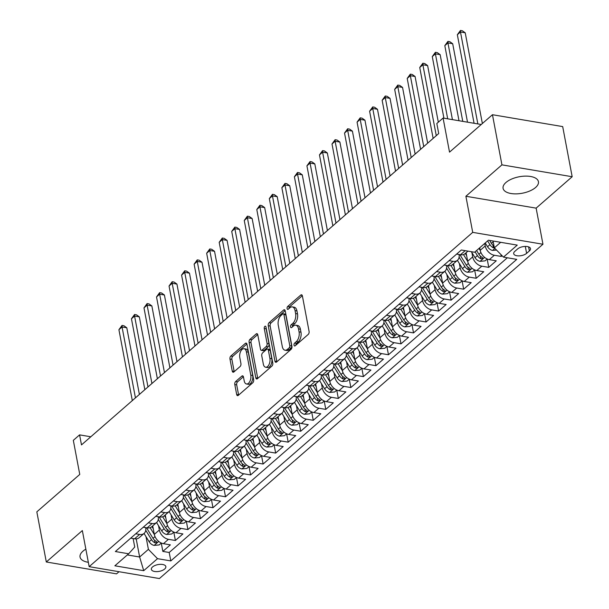 <?xml version="1.0" encoding="UTF-8"?>
<svg xmlns="http://www.w3.org/2000/svg" width="609" height="609" viewBox="0 0 609 609"><rect width="100%" height="100%" fill="white"/><g stroke="black" fill="none" stroke-linecap="round" stroke-linejoin="round"><path stroke-width="0.91" d="M294.033 345.196A1.583 0.875 -80.4 0 0 294.627 346.003A1.583 0.875 -80.4 0 0 295.152 345.821L308.223 334.425A2.261 1.248 -80.4 0 0 309.083 331.387L302.391 295.951A2.261 1.248 -80.4 0 0 301.539 294.794A2.261 1.248 -80.4 0 0 300.785 295.06L287.714 306.449A1.583 0.875 -80.4 0 0 287.113 308.58A1.583 0.875 -80.4 0 0 287.707 309.395A1.583 0.875 -80.4 0 0 288.232 309.205L289.93 307.735A7.247 3.989 -80.4 0 1 292.328 306.89A7.247 3.989 -80.4 0 1 295.053 310.598L295.609 313.551A7.247 3.989 -80.4 0 1 292.868 323.288L291.171 324.757A1.583 0.875 -80.4 0 0 290.569 326.888A1.583 0.875 -80.4 0 0 291.171 327.703A1.583 0.875 -80.4 0 0 291.696 327.513L293.386 326.043A7.247 3.989 -80.4 0 1 295.784 325.198A7.247 3.989 -80.4 0 1 298.517 328.906L299.072 331.859A7.247 3.989 -80.4 0 1 296.324 341.588L294.634 343.065A1.583 0.875 -80.4 0 0 294.033 345.196M85.854 549.151A17.988 8.374 169.3 0 0 82.915 551.214A17.988 8.374 169.3 0 0 80.045 557.06A17.988 8.374 169.3 0 0 88.335 562.305M535.562 187.503A17.988 8.374 169.3 0 0 538.432 181.657A17.988 8.374 169.3 0 0 525.11 176.123A17.988 8.374 169.3 0 0 505.95 182.494A17.988 8.374 169.3 0 0 503.08 188.333A17.988 8.374 169.3 0 0 516.402 193.868A17.988 8.374 169.3 0 0 535.562 187.503M164.681 569.004A7.377 3.433 169.3 0 0 165.861 566.606A7.377 3.433 169.3 0 0 160.395 564.337A7.377 3.433 169.3 0 0 152.532 566.956A7.377 3.433 169.3 0 0 151.359 569.346A7.377 3.433 169.3 0 0 156.817 571.623A7.377 3.433 169.3 0 0 164.681 569.004M235.66 381.516A2.261 1.248 -80.4 0 0 234.8 384.553L236.68 394.495A2.261 1.248 -80.4 0 0 237.533 395.652A2.261 1.248 -80.4 0 0 238.279 395.393L252.796 382.741A2.261 1.248 -80.4 0 0 253.656 379.696L246.965 344.268A2.261 1.248 -80.4 0 0 246.112 343.103A2.261 1.248 -80.4 0 0 245.358 343.369L230.841 356.021A2.261 1.248 -80.4 0 0 229.981 359.066L232.25 371.071A2.261 1.248 -80.4 0 0 233.102 372.228A2.261 1.248 -80.4 0 0 233.856 371.97L240.068 366.549A2.261 1.248 -80.4 0 0 240.928 363.512L239.801 357.559A6.052 3.334 -80.4 0 1 240.669 351.393A6.052 3.334 -80.4 0 1 244.102 348.721A6.052 3.334 -80.4 0 1 246.386 351.819L250.794 375.144A6.052 3.334 -80.4 0 1 249.926 381.31A6.052 3.334 -80.4 0 1 246.493 383.982A6.052 3.334 -80.4 0 1 244.209 380.884L243.471 376.994A2.261 1.248 -80.4 0 0 242.618 375.837A2.261 1.248 -80.4 0 0 241.872 376.096L235.66 381.516L237.556 381.835A2.261 1.248 -80.4 0 0 236.695 384.873L238.576 394.815A2.261 1.248 -80.4 0 0 238.637 395.081M501.93 164.856L465.893 196.265L536.133 208.141L572.171 176.732L501.93 164.856L492.46 114.72L449.526 152.136L443.086 118.047L436.82 123.505L438.716 133.538L81.484 444.905L79.589 434.872L73.324 440.337L79.764 474.426L36.829 511.849L46.307 561.985L116.54 573.861L119.006 571.714M465.893 196.265L472.713 232.364L89.165 566.667L82.344 530.576L46.307 561.985M274.941 361.145A2.261 1.248 -80.4 0 0 275.793 362.302A2.261 1.248 -80.4 0 0 276.547 362.043L291.064 349.383A2.261 1.248 -80.4 0 0 291.924 346.346L285.225 310.917A2.261 1.248 -80.4 0 0 284.373 309.753A2.261 1.248 -80.4 0 0 283.627 310.019L269.102 322.671A2.261 1.248 -80.4 0 0 268.249 325.716L274.941 361.145L276.844 361.464A2.261 1.248 -80.4 0 0 276.905 361.731M271.934 366.062L257.409 378.714A2.261 1.248 -80.4 0 1 256.663 378.981A2.261 1.248 -80.4 0 1 255.81 377.824L249.111 342.387A2.261 1.248 -80.4 0 1 249.972 339.35L256.183 333.93A2.261 1.248 -80.4 0 1 256.937 333.671A2.261 1.248 -80.4 0 1 257.79 334.828L260.507 349.201A2.261 1.248 -80.4 0 0 261.36 350.358A2.261 1.248 -80.4 0 0 262.106 350.091L266.224 346.498A2.261 1.248 -80.4 0 0 267.085 343.461L264.26 328.502A1.583 0.875 -80.4 0 1 264.489 326.888A1.583 0.875 -80.4 0 1 265.387 326.188A1.583 0.875 -80.4 0 1 265.981 327.003L272.786 363.025A2.261 1.248 -80.4 0 1 271.934 366.062M492.46 114.72L562.693 126.596L572.171 176.732M161.271 543.076L162.847 551.411L170.368 544.857L163.44 543.685L168.449 539.315A9.226 6.394 -131.1 0 1 159.345 530.005L158.53 525.712M173.809 532.152L175.384 540.487L182.906 533.933L175.971 532.761L180.987 528.391A9.226 6.394 -131.1 0 1 171.875 519.081L171.068 514.788M186.339 521.228L187.915 529.564L195.436 523.009L188.508 521.837L193.525 517.467A9.226 6.394 -131.1 0 1 184.413 508.157L183.598 503.864M198.877 510.296L200.452 518.64L207.973 512.078L201.039 510.913L206.055 506.536A9.226 6.394 -131.1 0 1 196.951 497.233L196.136 492.94M211.407 499.372L212.983 507.708L220.504 501.154L213.576 499.981L218.593 495.612A9.226 6.394 -131.1 0 1 209.481 486.309L208.666 482.016M223.945 488.448L225.52 496.784L233.041 490.23L226.114 489.057L231.123 484.688A9.226 6.394 -131.1 0 1 222.019 475.385L221.204 471.084M236.475 477.525L238.05 485.86L245.572 479.306L238.644 478.134L243.661 473.764A9.226 6.394 -131.1 0 1 234.549 464.461L233.742 460.16M249.012 466.601L250.588 474.936L258.109 468.382L251.182 467.21L256.191 462.84A9.226 6.394 -131.1 0 1 247.087 453.53L246.272 449.236M261.55 455.677L263.126 464.012L270.64 457.458L263.712 456.286L268.729 451.916A9.226 6.394 -131.1 0 1 259.617 442.606L258.81 438.313M274.08 444.753L275.656 453.088L283.177 446.534L276.25 445.362L281.259 440.992A9.226 6.394 -131.1 0 1 272.154 431.682L271.34 427.389M286.618 433.821L288.194 442.157L295.715 435.602L288.78 434.43L293.797 430.061A9.226 6.394 -131.1 0 1 284.685 420.758L283.878 416.465M299.148 422.897L300.724 431.233L308.245 424.679L301.318 423.506L306.335 419.137A9.226 6.394 -131.1 0 1 297.222 409.834L296.408 405.533M311.686 411.973L313.262 420.309L320.783 413.755L313.848 412.582L318.865 408.213A9.226 6.394 -131.1 0 1 309.76 398.91L308.946 394.609M324.216 401.049L325.792 409.385L333.313 402.831L326.386 401.658L331.403 397.289A9.226 6.394 -131.1 0 1 322.29 387.979L321.476 383.685M336.754 390.125L338.33 398.461L345.851 391.907L338.924 390.734L343.933 386.365A9.226 6.394 -131.1 0 1 334.828 377.055L334.014 372.761M349.284 379.201L350.86 387.537L358.381 380.983L351.454 379.81L356.471 375.441A9.226 6.394 -131.1 0 1 347.358 366.131L346.551 361.837M361.822 368.27L363.398 376.613L370.919 370.051L363.992 368.887L369.001 364.509A9.226 6.394 -131.1 0 1 359.896 355.207L359.082 350.913M374.36 357.346L375.936 365.682L383.449 359.127L376.522 357.955L381.538 353.585A9.226 6.394 -131.1 0 1 372.426 344.283L371.619 339.982M386.89 346.422L388.466 354.758L395.987 348.203L389.06 347.031L394.069 342.661A9.226 6.394 -131.1 0 1 384.964 333.359L384.15 329.058M399.428 335.498L401.004 343.834L408.525 337.279L401.59 336.107L406.606 331.738A9.226 6.394 -131.1 0 1 397.494 322.435L396.687 318.134M411.958 324.574L413.534 332.91L421.055 326.355L414.128 325.183L419.144 320.814A9.226 6.394 -131.1 0 1 410.032 311.503L409.218 307.21M424.496 313.65L426.072 321.986L433.593 315.432L426.658 314.259L431.674 309.89A9.226 6.394 -131.1 0 1 422.57 300.58L421.755 296.286M437.026 302.726L438.602 311.062L446.123 304.508L439.196 303.335L444.212 298.966A9.226 6.394 -131.1 0 1 435.1 289.656L434.286 285.362M449.564 291.795L451.14 300.13L458.661 293.576L451.733 292.404L456.742 288.034A9.226 6.394 -131.1 0 1 447.638 278.732L446.823 274.438M462.094 280.871L463.67 289.206L471.191 282.652L464.264 281.48L469.28 277.11A9.226 6.394 -131.1 0 1 460.168 267.808L459.361 263.507M474.632 269.947L476.208 278.283L483.729 271.728L476.801 270.556L481.81 266.186A9.226 6.394 -131.1 0 1 472.706 256.884L471.891 252.583M487.17 259.023L488.745 267.359L496.259 260.804L489.331 259.632A9.226 6.394 -131.1 0 1 480.227 250.322L479.74 247.772M163.44 543.685A9.226 6.394 48.9 0 1 154.328 534.382L152.722 525.887M175.971 532.761A9.226 6.394 48.9 0 1 166.866 523.451L165.26 514.963M188.508 521.837A9.226 6.394 48.9 0 1 179.396 512.527L177.798 504.039M201.039 510.913A9.226 6.394 48.9 0 1 191.934 501.603L190.328 493.115M213.576 499.981A9.226 6.394 48.9 0 1 204.464 490.679L202.866 482.183M226.114 489.057A9.226 6.394 48.9 0 1 217.002 479.755L215.396 471.259M238.644 478.134A9.226 6.394 48.9 0 1 229.54 468.831L227.933 460.335M251.182 467.21A9.226 6.394 48.9 0 1 242.07 457.899L240.464 449.412M263.712 456.286A9.226 6.394 48.9 0 1 254.608 446.976L253.001 438.488M276.25 445.362A9.226 6.394 48.9 0 1 267.138 436.052L265.532 427.564M288.78 434.43A9.226 6.394 48.9 0 1 279.676 425.128L278.069 416.632M301.318 423.506A9.226 6.394 48.9 0 1 292.206 414.204L290.607 405.708M313.848 412.582A9.226 6.394 48.9 0 1 304.744 403.28L303.137 394.784M326.386 401.658A9.226 6.394 48.9 0 1 317.274 392.356L315.675 383.86M338.924 390.734A9.226 6.394 48.9 0 1 329.812 381.424L328.205 372.936M351.454 379.81A9.226 6.394 48.9 0 1 342.349 370.5L340.743 362.012M363.992 368.887A9.226 6.394 48.9 0 1 354.88 359.576L353.273 351.081M376.522 357.955A9.226 6.394 48.9 0 1 367.417 348.652L365.811 340.157M389.06 347.031A9.226 6.394 48.9 0 1 379.947 337.729L378.341 329.233M401.59 336.107A9.226 6.394 48.9 0 1 392.485 326.805L390.879 318.309M414.128 325.183A9.226 6.394 48.9 0 1 405.015 315.873L403.417 307.385M426.658 314.259A9.226 6.394 48.9 0 1 417.553 304.949L415.947 296.461M439.196 303.335A9.226 6.394 48.9 0 1 430.083 294.025L428.485 285.537M451.733 292.404A9.226 6.394 48.9 0 1 442.621 283.101L441.015 274.606M464.264 281.48A9.226 6.394 48.9 0 1 455.159 272.177L453.553 263.682M476.801 270.556A9.226 6.394 48.9 0 1 467.689 261.253L466.083 252.758M517.597 248.952L514.841 251.357A7.148 3.327 169.3 0 0 513.699 253.679A7.148 3.327 169.3 0 0 518.997 255.879A7.148 3.327 169.3 0 0 526.61 253.352L529.366 250.946A7.148 3.327 169.3 0 0 530.508 248.624A7.148 3.327 169.3 0 0 525.217 246.424A7.148 3.327 169.3 0 0 517.597 248.952M472.713 232.364L542.954 244.239L159.398 578.55L89.165 566.667M162.847 551.411L169.203 552.485L170.802 560.912L516.744 259.373L503.46 257.127L494.348 247.825L493.062 241.019M170.802 560.912L157.51 558.666L143.724 570.679L114.865 565.799L128.659 553.779L115.367 551.533L461.317 250.002L474.601 252.248L488.395 240.228L517.247 245.115L503.46 257.127M145.665 527.63L145.673 527.698A9.226 6.394 -131.1 0 1 144.143 533.37A9.226 6.394 -131.1 0 1 139.598 534.436L135.738 533.781M158.195 516.706L158.211 516.775A9.226 6.394 -131.1 0 1 156.68 522.438A9.226 6.394 -131.1 0 1 152.136 523.512L148.269 522.857M170.733 505.782L170.741 505.851A9.226 6.394 -131.1 0 1 169.211 511.514A9.226 6.394 -131.1 0 1 164.666 512.588L160.806 511.933M183.263 494.858L183.279 494.919A9.226 6.394 -131.1 0 1 181.748 500.59A9.226 6.394 -131.1 0 1 177.204 501.656L173.337 501.009M195.801 483.934L195.816 483.995A9.226 6.394 -131.1 0 1 194.279 489.666A9.226 6.394 -131.1 0 1 189.734 490.732L185.874 490.078M208.339 473.01L208.347 473.071A9.226 6.394 -131.1 0 1 206.816 478.743A9.226 6.394 -131.1 0 1 202.272 479.808L198.405 479.154M220.869 462.079L220.884 462.147A9.226 6.394 -131.1 0 1 219.347 467.819A9.226 6.394 -131.1 0 1 214.802 468.884L210.942 468.23M233.407 451.155L233.414 451.223A9.226 6.394 -131.1 0 1 231.884 456.895A9.226 6.394 -131.1 0 1 227.34 457.96L223.48 457.306M245.937 440.231L245.952 440.299A9.226 6.394 -131.1 0 1 244.422 445.963A9.226 6.394 -131.1 0 1 239.87 447.036L236.01 446.382M258.475 429.307L258.482 429.368A9.226 6.394 -131.1 0 1 256.952 435.039A9.226 6.394 -131.1 0 1 252.408 436.105L248.548 435.458M271.005 418.383L271.02 418.444A9.226 6.394 -131.1 0 1 269.49 424.115A9.226 6.394 -131.1 0 1 264.945 425.181L261.078 424.526M283.543 407.459L283.55 407.52A9.226 6.394 -131.1 0 1 282.02 413.191A9.226 6.394 -131.1 0 1 277.476 414.257L273.616 413.602M296.073 396.535L296.088 396.596A9.226 6.394 -131.1 0 1 294.558 402.267A9.226 6.394 -131.1 0 1 290.013 403.333L286.146 402.678M308.611 385.604L308.626 385.672A9.226 6.394 -131.1 0 1 307.088 391.343A9.226 6.394 -131.1 0 1 302.544 392.409L298.684 391.754M321.149 374.68L321.156 374.748A9.226 6.394 -131.1 0 1 319.626 380.412A9.226 6.394 -131.1 0 1 315.081 381.485L311.214 380.831M333.679 363.756L333.694 363.817A9.226 6.394 -131.1 0 1 332.156 369.488A9.226 6.394 -131.1 0 1 327.612 370.561L323.752 369.907M346.216 352.832L346.224 352.893A9.226 6.394 -131.1 0 1 344.694 358.564A9.226 6.394 -131.1 0 1 340.149 359.63L336.29 358.983M358.747 341.908L358.762 341.969A9.226 6.394 -131.1 0 1 357.232 347.64A9.226 6.394 -131.1 0 1 352.68 348.706L348.82 348.051M371.284 330.984L371.292 331.045A9.226 6.394 -131.1 0 1 369.762 336.716A9.226 6.394 -131.1 0 1 365.217 337.782L361.358 337.127M383.815 320.052L383.83 320.121A9.226 6.394 -131.1 0 1 382.3 325.792A9.226 6.394 -131.1 0 1 377.755 326.858L373.888 326.203M396.352 309.128L396.36 309.197A9.226 6.394 -131.1 0 1 394.83 314.861A9.226 6.394 -131.1 0 1 390.285 315.934L386.426 315.279M408.883 298.204L408.898 298.273A9.226 6.394 -131.1 0 1 407.368 303.937A9.226 6.394 -131.1 0 1 402.823 305.01L398.956 304.355M421.42 287.281L421.436 287.341A9.226 6.394 -131.1 0 1 419.898 293.013A9.226 6.394 -131.1 0 1 415.353 294.078L411.494 293.431M433.958 276.357L433.966 276.417A9.226 6.394 -131.1 0 1 432.436 282.089A9.226 6.394 -131.1 0 1 427.891 283.155L424.024 282.5M446.488 265.433L446.504 265.494A9.226 6.394 -131.1 0 1 444.966 271.165A9.226 6.394 -131.1 0 1 440.421 272.231L436.562 271.576M459.026 254.509L459.034 254.57A9.226 6.394 -131.1 0 1 457.504 260.241A9.226 6.394 -131.1 0 1 452.959 261.307L449.099 260.652M500.918 254.532L501.276 256.435L494.348 255.262A9.226 6.394 -131.1 0 1 485.236 245.952L484.756 243.402M467.963 251.121L465.025 253.687A9.226 6.394 -131.1 0 1 460.48 254.752L456.613 254.098M130.722 538.15L134.581 538.805A9.226 6.394 48.9 0 0 139.126 537.739L144.143 533.37M143.26 527.227L147.119 527.881A9.226 6.394 48.9 0 0 151.664 526.815L156.68 522.438M155.79 516.303L159.657 516.957A9.226 6.394 48.9 0 0 164.202 515.884L169.211 511.514M168.328 505.379L172.187 506.026A9.226 6.394 48.9 0 0 176.732 504.96L181.748 500.59M180.858 494.447L184.725 495.102A9.226 6.394 48.9 0 0 189.27 494.036L194.279 489.666M193.396 483.523L197.255 484.178A9.226 6.394 48.9 0 0 201.8 483.112L206.816 478.743M205.926 472.599L209.793 473.254A9.226 6.394 48.9 0 0 214.338 472.188L219.347 467.819M218.464 461.675L222.323 462.33A9.226 6.394 48.9 0 0 226.868 461.264L231.884 456.895M230.994 450.751L234.861 451.406A9.226 6.394 48.9 0 0 239.406 450.333L244.422 445.963M243.531 439.827L247.391 440.482A9.226 6.394 48.9 0 0 251.936 439.409L256.952 435.039M256.069 428.903L259.929 429.551A9.226 6.394 48.9 0 0 264.473 428.485L269.49 424.115M268.599 417.972L272.467 418.627A9.226 6.394 48.9 0 0 277.011 417.561L282.02 413.191M281.137 407.048L284.997 407.703A9.226 6.394 48.9 0 0 289.541 406.637L294.558 402.267M293.667 396.124L297.535 396.779A9.226 6.394 48.9 0 0 302.079 395.713L307.088 391.343M306.205 385.2L310.065 385.855A9.226 6.394 48.9 0 0 314.609 384.781L319.626 380.412M318.735 374.276L322.603 374.931A9.226 6.394 48.9 0 0 327.147 373.857L332.156 369.488M331.273 363.352L335.133 363.999A9.226 6.394 48.9 0 0 339.677 362.934L344.694 358.564M343.803 352.421L347.67 353.075A9.226 6.394 48.9 0 0 352.215 352.01L357.232 347.64M356.341 341.497L360.201 342.151A9.226 6.394 48.9 0 0 364.745 341.086L369.762 336.716M368.879 330.573L372.738 331.227A9.226 6.394 48.9 0 0 377.283 330.162L382.3 325.792M381.409 319.649L385.269 320.304A9.226 6.394 48.9 0 0 389.821 319.238L394.83 314.861M393.947 308.725L397.806 309.38A9.226 6.394 48.9 0 0 402.351 308.306L407.368 303.937M406.477 297.801L410.344 298.448A9.226 6.394 48.9 0 0 414.889 297.382L419.898 293.013M419.015 286.877L422.874 287.524A9.226 6.394 48.9 0 0 427.419 286.458L432.436 282.089M431.545 275.946L435.412 276.6A9.226 6.394 48.9 0 0 439.957 275.534L444.966 271.165M444.083 265.022L447.942 265.676A9.226 6.394 48.9 0 0 452.487 264.611L457.504 260.241M488.745 267.359L481.81 266.186M476.208 278.283L469.28 277.11M463.67 289.206L456.742 288.034M451.14 300.13L444.212 298.966M438.602 311.062L431.674 309.89M426.072 321.986L419.144 320.814M413.534 332.91L406.606 331.738M401.004 343.834L394.069 342.661M388.466 354.758L381.538 353.585M375.936 365.682L369.001 364.509M363.398 376.613L356.471 375.441M350.86 387.537L343.933 386.365M338.33 398.461L331.403 397.289M325.792 409.385L318.865 408.213M313.262 420.309L306.335 419.137M300.724 431.233L293.797 430.061M288.194 442.157L281.259 440.992M275.656 453.088L268.729 451.916M263.126 464.012L256.191 462.84M250.588 474.936L243.661 473.764M238.05 485.86L231.123 484.688M225.52 496.784L218.593 495.612M212.983 507.708L206.055 506.536M200.452 518.64L193.525 517.467M187.915 529.564L180.987 528.391M175.384 540.487L168.449 539.315M169.203 552.485L507.32 257.782M501.276 256.435L502.09 255.727M136.203 538.889L139.628 557.007L148.398 549.356L146 536.636M494.348 247.825L500.674 242.306M536.133 208.141L542.954 244.239M90.81 436.775L79.589 434.872M481.239 124.495L443.086 118.047M127.342 554.928L139.628 557.007L143.724 570.679M133.127 538.562L134.734 547.042L128.659 553.779M148.398 549.356L157.51 558.666M295.89 345.174A1.583 0.875 -80.4 0 1 296.53 343.385L298.22 341.915A7.247 3.989 -80.4 0 0 300.968 332.179L299.072 331.859M295.784 325.198L297.679 325.518A7.247 3.989 -80.4 0 1 300.412 329.225L300.968 332.179M292.328 306.89L294.223 307.21A7.247 3.989 -80.4 0 1 296.948 310.925L297.512 313.871A7.247 3.989 -80.4 0 1 294.764 323.607L293.074 325.077A1.583 0.875 -80.4 0 0 292.434 326.873M302.323 295.692L289.61 306.776A1.583 0.875 -80.4 0 0 288.978 308.565M285.164 310.651L271.005 322.991A2.261 1.248 -80.4 0 0 270.145 326.036L276.844 361.464M289.191 347.808A1.583 0.875 -80.4 0 0 289.785 345.684L283.916 314.579A1.583 0.875 -80.4 0 0 283.314 313.772A1.583 0.875 -80.4 0 0 282.789 313.955L281.008 315.508A7.247 3.989 -80.4 0 0 278.26 325.236L282.279 346.498A7.247 3.989 -80.4 0 0 285.004 350.205A7.247 3.989 -80.4 0 0 287.402 349.368L289.191 347.808L291.087 348.135A1.583 0.875 -80.4 0 0 291.688 346.003L289.785 345.684M283.314 313.772L285.21 314.092A1.583 0.875 -80.4 0 1 285.811 314.899L291.688 346.003M285.004 350.205L286.908 350.533A7.247 3.989 -80.4 0 0 289.305 349.688L287.402 349.368M291.087 348.135L289.305 349.688M257.729 334.569L251.875 339.67A2.261 1.248 -80.4 0 0 251.015 342.707L257.706 378.143A2.261 1.248 -80.4 0 0 257.774 378.402M261.36 350.358L263.255 350.677A2.261 1.248 -80.4 0 0 264.002 350.411L268.127 346.826A2.261 1.248 -80.4 0 0 268.988 343.781L266.156 328.822L264.26 328.502M266.156 327.931A1.583 0.875 -80.4 0 0 266.156 328.822M263.324 364.106A6.052 3.334 -80.4 0 0 265.6 367.212A6.052 3.334 -80.4 0 0 269.041 364.54A6.052 3.334 -80.4 0 0 269.901 358.374L268.348 350.152A2.261 1.248 -80.4 0 0 267.496 348.995A2.261 1.248 -80.4 0 0 266.75 349.254L262.624 352.847A2.261 1.248 -80.4 0 0 261.771 355.892L263.324 364.106M265.6 367.212L267.503 367.531A6.052 3.334 -80.4 0 0 270.936 364.86A6.052 3.334 -80.4 0 0 271.804 358.693L269.901 358.374M267.496 348.995L269.399 349.315A2.261 1.248 -80.4 0 1 270.251 350.472L271.804 358.693M243.41 376.735L237.556 381.835M246.493 383.982L248.388 384.302A6.052 3.334 -80.4 0 0 251.822 381.63A6.052 3.334 -80.4 0 0 252.689 375.464L250.794 375.144M244.102 348.721L245.998 349.041A6.052 3.334 -80.4 0 1 248.282 352.139L252.689 375.464M246.896 344.001L232.737 356.341A2.261 1.248 -80.4 0 0 231.884 359.386L234.153 371.391A2.261 1.248 -80.4 0 0 234.214 371.657M496.533 250.055L492.506 250.413A6.113 4.233 -131.1 0 1 487.558 246.744L485.236 242.983M482.366 123.513L465.223 32.802L460.48 31.995L457.344 34.728L474.076 123.284M494.013 246.021A6.113 4.233 -131.1 0 1 491.44 243.356L489.651 240.441M487.619 240.905L489.933 244.666A6.113 4.233 48.9 0 0 493.419 247.848L494.508 247.985M477.852 123.924L460.48 31.995L460.473 30.45L462.368 30.77L465.223 32.802M457.344 34.728L460.473 30.45M480.273 250.55L478.971 248.442M487.215 258.977L485.023 260.888L479.976 261.337A6.113 4.233 -131.1 0 1 475.02 257.668L471.343 251.7M467.514 122.181L452.693 43.726L447.942 42.919L444.814 45.652L458.996 120.734M475.089 251.829L477.403 255.59A6.113 4.233 48.9 0 0 480.882 258.779L482.891 258.475L482.389 257.462A6.113 4.233 -131.1 0 1 478.902 254.28L476.588 250.52M462.771 121.374L447.942 42.919L447.935 41.374L449.83 41.694L452.693 43.726M444.814 45.652L447.935 41.374M466.639 255.666L465.276 253.458M467.735 261.482L463.479 254.562M474.677 269.909L472.485 271.812L467.438 272.261A6.113 4.233 -131.1 0 1 462.482 268.592L457.397 260.332M452.434 119.63L440.155 54.65L435.412 53.851L432.276 56.576L443.915 118.184M459.11 257.158L464.865 266.521A6.113 4.233 48.9 0 0 468.351 269.703L470.361 269.399L469.851 268.386A6.113 4.233 -131.1 0 1 466.372 265.204L459.879 254.646M447.691 118.824L435.412 53.851L435.405 52.298L437.3 52.618L440.155 54.65M432.276 56.576L435.405 52.298M454.101 266.59L452.746 264.39M455.205 272.406L450.949 265.494M462.147 280.833L459.955 282.743L454.908 283.193A6.113 4.233 -131.1 0 1 449.952 279.516L444.867 271.256M438.32 122.196L427.625 65.574L422.874 64.775L419.738 67.5L433.136 138.395M446.572 268.082L452.335 277.445A6.113 4.233 48.9 0 0 455.814 280.627L457.823 280.323L457.321 279.318A6.113 4.233 -131.1 0 1 453.834 276.136L447.341 265.577M436.272 135.662L422.874 64.775L422.867 63.222L424.762 63.549L427.625 65.574M419.738 67.5L422.867 63.222M441.563 277.514L440.208 275.314M442.667 283.33L438.411 276.417M449.609 291.757L447.417 293.667L442.37 294.117A6.113 4.233 -131.1 0 1 437.414 290.447L432.329 282.18M427.678 143.153L415.087 76.498L410.344 75.699L407.208 78.432L420.606 149.319M434.042 279.006L439.797 288.369A6.113 4.233 48.9 0 0 443.283 291.551L445.286 291.254L444.783 290.242A6.113 4.233 -131.1 0 1 441.304 287.06L434.803 276.501M423.735 146.586L410.344 75.699L410.329 74.153L412.232 74.473L415.087 76.498M407.208 78.432L410.329 74.153M429.033 288.445L427.678 286.238M430.129 294.254L425.881 287.341M437.079 302.681L434.887 304.591L429.832 305.04A6.113 4.233 -131.1 0 1 424.884 301.371L419.799 293.104M415.148 154.077L402.549 87.422L397.806 86.623L394.67 89.356L408.068 160.243M421.504 289.937L427.267 299.293A6.113 4.233 48.9 0 0 430.746 302.475L432.755 302.178L432.253 301.166A6.113 4.233 -131.1 0 1 428.766 297.984L422.273 287.425M411.204 157.518L397.806 86.623L397.799 85.077L399.694 85.397L402.549 87.422M394.67 89.356L397.799 85.077M416.495 299.369L415.14 297.162M417.599 305.178L413.344 298.265M424.542 313.605L422.349 315.515L417.302 315.964A6.113 4.233 -131.1 0 1 412.346 312.295L407.261 304.028M402.61 165.001L390.019 98.353L385.269 97.547L382.14 100.279L395.53 171.167M408.974 300.861L414.729 310.217A6.113 4.233 48.9 0 0 418.216 313.399L420.218 313.102L419.715 312.09A6.113 4.233 -131.1 0 1 416.236 308.908L409.735 298.349M398.667 168.442L385.269 97.547L385.261 96.001L387.164 96.321L390.019 98.353M382.14 100.279L385.261 96.001M403.965 310.293L402.61 308.085M405.061 316.101L400.813 309.189M412.004 324.528L409.819 326.439L404.764 326.888A6.113 4.233 -131.1 0 1 399.816 323.219L394.731 314.952M390.08 175.925L377.481 109.277L372.738 108.471L369.602 111.203L383 182.099M396.436 311.785L402.199 321.141A6.113 4.233 48.9 0 0 405.678 324.331L407.687 324.026L407.185 323.014A6.113 4.233 -131.1 0 1 403.698 319.832L397.205 309.273M386.136 179.366L372.738 108.471L372.731 106.925L374.626 107.245L377.481 109.277M369.602 111.203L372.731 106.925M391.427 321.217L390.072 319.009M392.531 327.025L388.276 320.113M399.474 335.46L397.281 337.363L392.234 337.812A6.113 4.233 -131.1 0 1 387.278 334.143L382.193 325.876M377.542 186.849L364.951 120.201L360.201 119.394L357.072 122.127L370.462 193.023M383.898 322.709L389.661 332.072A6.113 4.233 48.9 0 0 393.14 335.254L395.15 334.95L394.647 333.938A6.113 4.233 -131.1 0 1 391.168 330.756L384.667 320.197M373.599 190.29L360.201 119.394L360.193 117.849L362.096 118.169L364.951 120.201M357.072 122.127L360.193 117.849M378.897 332.141L377.534 329.941M379.993 337.957L375.738 331.037M386.936 346.384L384.751 348.295L379.696 348.744A6.113 4.233 -131.1 0 1 374.748 345.067L369.663 336.807M365.012 197.773L352.413 131.125L347.67 130.326L344.534 133.051L357.932 203.946M371.368 333.633L377.123 342.996A6.113 4.233 48.9 0 0 380.61 346.178L382.619 345.874L382.109 344.869A6.113 4.233 -131.1 0 1 378.631 341.679L372.137 331.129M361.061 201.214L347.67 130.326L347.663 128.773L349.558 129.1L352.413 131.125M344.534 133.051L347.663 128.773M366.359 343.065L365.004 340.865M367.463 348.881L363.208 341.969M374.406 357.308L372.213 359.219L367.166 359.668A6.113 4.233 -131.1 0 1 362.21 355.999L357.125 347.731M352.474 208.704L339.883 142.049L335.133 141.25L332.004 143.983L345.394 214.87M358.83 344.557L364.593 353.92A6.113 4.233 48.9 0 0 368.072 357.102L370.082 356.798L369.579 355.793A6.113 4.233 -131.1 0 1 366.093 352.611L359.599 342.052M348.531 212.138L335.133 141.25L335.125 139.705L337.021 140.024L339.883 142.049M332.004 143.983L335.125 139.705M353.829 353.996L352.466 351.789M354.925 359.805L350.67 352.893M361.868 368.232L359.675 370.143L354.628 370.592A6.113 4.233 -131.1 0 1 349.673 366.923L344.587 358.655M339.936 219.628L327.345 152.973L322.603 152.174L319.466 154.907L332.864 225.794M346.3 355.481L352.055 364.844A6.113 4.233 48.9 0 0 355.542 368.026L357.552 367.729L357.041 366.717A6.113 4.233 -131.1 0 1 353.563 363.535L347.069 352.976M335.993 223.061L322.603 152.174L322.595 150.629L324.49 150.948L327.345 152.973M319.466 154.907L322.595 150.629M341.291 364.92L339.936 362.713M342.395 370.729L338.14 363.817M349.338 379.156L347.145 381.067L342.098 381.516A6.113 4.233 -131.1 0 1 337.142 377.846L332.057 369.579M327.406 230.552L314.815 163.905L310.065 163.098L306.928 165.831L320.326 236.718M333.762 366.412L339.525 375.768A6.113 4.233 48.9 0 0 343.004 378.95L345.014 378.653L344.511 377.641A6.113 4.233 -131.1 0 1 341.025 374.459L334.531 363.9M323.463 233.993L310.065 163.098L310.057 161.552L311.953 161.872L314.815 163.905M306.928 165.831L310.057 161.552M328.753 375.844L327.398 373.637M329.857 381.653L325.602 374.741M336.8 390.08L334.607 391.99L329.56 392.44A6.113 4.233 -131.1 0 1 324.605 388.77L319.519 380.503M314.868 241.476L302.277 174.829L297.535 174.022L294.398 176.755L307.796 247.65M321.232 377.336L326.987 386.692A6.113 4.233 48.9 0 0 330.474 389.874L332.476 389.577L331.974 388.565A6.113 4.233 -131.1 0 1 328.495 385.383L321.994 374.824M310.925 244.917L297.535 174.022L297.519 172.476L299.422 172.796L302.277 174.829M294.398 176.755L297.519 172.476M316.223 386.768L314.868 384.561M317.319 392.577L313.072 385.664M324.27 401.011L322.077 402.914L317.023 403.364A6.113 4.233 -131.1 0 1 312.074 399.694L306.989 391.427M302.338 252.4L289.739 185.753L284.997 184.946L281.86 187.679L295.258 258.574M308.694 388.26L314.457 397.616A6.113 4.233 48.9 0 0 317.936 400.806L319.946 400.501L319.443 399.489A6.113 4.233 -131.1 0 1 315.957 396.307L309.463 385.748M298.395 255.841L284.997 184.946L284.989 183.4L286.885 183.72L289.739 185.753M281.86 187.679L284.989 183.4M303.685 397.692L302.33 395.492M304.789 403.508L300.534 396.588M311.732 411.935L309.539 413.838L304.492 414.295A6.113 4.233 -131.1 0 1 299.537 410.618L294.452 402.359M289.8 263.324L277.209 196.677L272.459 195.877L269.33 198.603L282.721 269.498M296.164 399.184L301.919 408.548A6.113 4.233 48.9 0 0 305.406 411.73L307.408 411.425L306.906 410.42A6.113 4.233 -131.1 0 1 303.427 407.231L296.926 396.672M285.857 266.765L272.459 195.877L272.451 194.324L274.354 194.652L277.209 196.677M269.33 198.603L272.451 194.324M291.155 408.616L289.8 406.416M292.251 414.432L288.004 407.52M299.194 422.859L297.009 424.77L291.955 425.219A6.113 4.233 -131.1 0 1 287.006 421.542L281.921 413.283M277.27 274.256L264.671 207.6L259.929 206.801L256.792 209.526L270.19 280.422M283.627 410.108L289.389 419.472A6.113 4.233 48.9 0 0 292.868 422.654L294.878 422.349L294.375 421.344A6.113 4.233 -131.1 0 1 290.889 418.162L284.395 407.604M273.327 277.689L259.929 206.801L259.921 205.256L261.817 205.576L264.671 207.6M256.792 209.526L259.921 205.256M278.618 419.54L277.262 417.34M279.721 425.356L275.466 418.444M286.664 433.783L284.472 435.694L279.424 436.143A6.113 4.233 -131.1 0 1 274.469 432.474L269.384 424.207M264.732 285.179L252.141 218.524L247.391 217.725L244.262 220.458L257.653 291.346M271.089 421.032L276.851 430.396A6.113 4.233 48.9 0 0 280.33 433.578L282.34 433.281L281.838 432.268A6.113 4.233 -131.1 0 1 278.359 429.086L271.858 418.528M260.789 288.613L247.391 217.725L247.383 216.18L249.287 216.499L252.141 218.524M244.262 220.458L247.383 216.18M266.087 430.472L264.725 428.264M267.184 436.28L262.928 429.368M274.126 444.707L271.941 446.618L266.887 447.067A6.113 4.233 -131.1 0 1 261.939 443.398L256.853 435.13M252.202 296.103L239.603 229.448L234.861 228.649L231.724 231.382L245.123 302.27M258.559 431.964L264.314 441.319A6.113 4.233 48.9 0 0 267.8 444.501L269.81 444.205L269.3 443.192A6.113 4.233 -131.1 0 1 265.821 440.01L259.327 429.452M248.251 299.544L234.861 228.649L234.853 227.104L236.749 227.423L239.603 229.448M231.724 231.382L234.853 227.104M253.55 441.396L252.195 439.188M254.653 447.204L250.398 440.292M261.596 455.631L259.404 457.542L254.356 457.991A6.113 4.233 -131.1 0 1 249.401 454.322L244.316 446.054M239.664 307.027L227.073 240.38L222.323 239.573L219.194 242.306L232.585 313.193M246.021 442.888L251.783 452.243A6.113 4.233 48.9 0 0 255.262 455.425L257.272 455.129L256.77 454.116A6.113 4.233 -131.1 0 1 253.283 450.934L246.79 440.376M235.721 310.468L222.323 239.573L222.315 238.028L224.211 238.347L227.073 240.38M219.194 242.306L222.315 238.028M241.019 452.32L239.657 450.112M242.116 458.128L237.86 451.216M249.058 466.555L246.866 468.466L241.819 468.915A6.113 4.233 -131.1 0 1 236.863 465.246L231.778 456.978M227.127 317.951L214.535 251.304L209.793 250.497L206.657 253.23L220.055 324.125M233.491 453.812L239.246 463.167A6.113 4.233 48.9 0 0 242.732 466.357L244.742 466.052L244.232 465.04A6.113 4.233 -131.1 0 1 240.753 461.858L234.259 451.299M223.183 321.392L209.793 250.497L209.785 248.952L211.681 249.271L214.535 251.304M206.657 253.23L209.785 248.952M228.482 463.243L227.127 461.036M229.585 469.059L225.33 462.14M236.528 477.486L234.336 479.39L229.288 479.839A6.113 4.233 -131.1 0 1 224.333 476.169L219.248 467.902M214.596 328.875L202.005 262.228L197.255 261.421L194.126 264.154L207.517 335.049M220.953 464.736L226.715 474.099A6.113 4.233 48.9 0 0 230.194 477.281L232.204 476.976L231.702 475.964A6.113 4.233 -131.1 0 1 228.215 472.782L221.722 462.223M210.653 332.316L197.255 261.421L197.247 259.876L199.143 260.195L202.005 262.228M194.126 264.154L197.247 259.876M215.944 474.167L214.589 471.967M217.048 479.983L212.792 473.064M223.99 488.41L221.798 490.321L216.751 490.77A6.113 4.233 -131.1 0 1 211.795 487.093L206.71 478.834M202.059 339.807L189.468 273.152L184.725 272.352L181.589 275.078L194.987 345.973M208.423 475.659L214.178 485.023A6.113 4.233 48.9 0 0 217.664 488.205L219.666 487.9L219.164 486.896A6.113 4.233 -131.1 0 1 215.685 483.713L209.184 473.155M198.115 343.24L184.725 272.352L184.71 270.799L186.613 271.127L189.468 273.152M181.589 275.078L184.71 270.799M203.414 485.091L202.059 482.891M204.51 490.907L200.262 483.995M211.46 499.334L209.268 501.245L204.213 501.694A6.113 4.233 -131.1 0 1 199.265 498.025L194.18 489.758M189.528 350.731L176.93 284.076L172.187 283.276L169.051 286.009L182.449 356.897M195.885 486.583L201.648 495.947A6.113 4.233 48.9 0 0 205.126 499.129L207.136 498.832L206.634 497.819A6.113 4.233 -131.1 0 1 203.147 494.637L196.654 484.079M185.585 354.164L172.187 283.276L172.18 281.731L174.075 282.051L176.93 284.076M169.051 286.009L172.18 281.731M190.876 496.023L189.521 493.815M191.98 501.831L187.724 494.919M198.922 510.258L196.73 512.169L191.683 512.618A6.113 4.233 -131.1 0 1 186.727 508.949L181.642 500.682M176.991 361.655L164.4 295L159.649 294.2L156.521 296.933L169.911 367.821M183.355 497.507L189.11 506.871A6.113 4.233 48.9 0 0 192.596 510.053L194.598 509.756L194.096 508.743A6.113 4.233 -131.1 0 1 190.617 505.561L184.116 495.003M173.047 365.088L159.649 294.2L159.642 292.655L161.545 292.975L164.4 295M156.521 296.933L159.642 292.655M178.346 506.947L176.991 504.739M179.442 512.755L175.194 505.843M186.384 521.182L184.2 523.093L179.145 523.542A6.113 4.233 -131.1 0 1 174.197 519.873L169.112 511.606M164.46 372.579L151.862 305.931L147.119 305.124L143.983 307.857L157.381 378.745M170.817 508.439L176.58 517.795A6.113 4.233 48.9 0 0 180.058 520.977L182.068 520.68L181.566 519.667A6.113 4.233 -131.1 0 1 178.079 516.485L171.586 505.927M160.517 376.019L147.119 305.124L147.112 303.579L149.007 303.899L151.862 305.931M143.983 307.857L147.112 303.579M165.808 517.871L164.453 515.663M166.912 523.679L162.656 516.767M173.854 532.106L171.662 534.017L166.615 534.466A6.113 4.233 -131.1 0 1 161.659 530.797L156.574 522.53M151.923 383.503L139.332 316.855L134.581 316.048L131.453 318.781L144.843 389.676M158.279 519.363L164.042 528.719A6.113 4.233 48.9 0 0 167.521 531.901L169.53 531.604L169.028 530.591A6.113 4.233 -131.1 0 1 165.549 527.409L159.048 516.851M147.979 386.943L134.581 316.048L134.574 314.503L136.477 314.823L139.332 316.855M131.453 318.781L134.574 314.503M153.278 528.795L151.915 526.587M154.374 534.603L150.118 527.691M161.316 543.038L159.132 544.941L154.077 545.39A6.113 4.233 -131.1 0 1 149.129 541.721L144.044 533.454M139.392 394.426L126.794 327.779L122.051 326.972L118.915 329.705L132.313 400.6M145.749 530.287L151.504 539.65A6.113 4.233 48.9 0 0 154.99 542.832L157 542.528L156.49 541.515A6.113 4.233 -131.1 0 1 153.011 538.333L146.518 527.775M135.442 397.867L122.051 326.972L122.044 325.427L123.939 325.746L126.794 327.779M118.915 329.705L122.044 325.427M154.328 534.382L159.345 530.005M166.866 523.451L171.875 519.081M179.396 512.527L184.413 508.157M191.934 501.603L196.951 497.233M204.464 490.679L209.481 486.309M217.002 479.755L222.019 475.385M229.54 468.831L234.549 464.461M242.07 457.899L247.087 453.53M254.608 446.976L259.617 442.606M267.138 436.052L272.154 431.682M279.676 425.128L284.685 420.758M292.206 414.204L297.222 409.834M304.744 403.28L309.76 398.91M317.274 392.356L322.29 387.979M329.812 381.424L334.828 377.055M342.349 370.5L347.358 366.131M354.88 359.576L359.896 355.207M367.417 348.652L372.426 344.283M379.947 337.729L384.964 333.359M392.485 326.805L397.494 322.435M405.015 315.873L410.032 311.503M417.553 304.949L422.57 300.58M430.083 294.025L435.1 289.656M442.621 283.101L447.638 278.732M455.159 272.177L460.168 267.808M467.689 261.253L472.706 256.884M480.227 250.322L485.236 245.952M460.48 254.752L465.177 250.657M134.581 538.805L139.598 534.436M147.119 527.881L152.136 523.512M159.657 516.957L164.666 512.588M172.187 506.026L177.204 501.656M184.725 495.102L189.734 490.732M197.255 484.178L202.272 479.808M209.793 473.254L214.802 468.884M222.323 462.33L227.34 457.96M234.861 451.406L239.87 447.036M247.391 440.482L252.408 436.105M259.929 429.551L264.945 425.181M272.467 418.627L277.476 414.257M284.997 407.703L290.013 403.333M297.535 396.779L302.544 392.409M310.065 385.855L315.081 381.485M322.603 374.931L327.612 370.561M335.133 363.999L340.149 359.63M347.67 353.075L352.68 348.706M360.201 342.151L365.217 337.782M372.738 331.227L377.755 326.858M385.269 320.304L390.285 315.934M397.806 309.38L402.823 305.01M410.344 298.448L415.353 294.078M422.874 287.524L427.891 283.155M435.412 276.6L440.421 272.231M447.942 265.676L452.959 261.307M489.331 259.632L494.348 255.262M528.597 246.873L529.366 250.946M525.301 246.424L526.61 253.352M298.22 341.915L296.324 341.588M300.412 329.225L298.517 328.906M293.074 325.077L291.171 324.757M294.764 323.607L292.868 323.288M297.512 313.871L295.609 313.551M296.948 310.925L295.053 310.598M289.61 306.776L287.714 306.449M302.155 295.289L300.785 295.06M296.53 343.385L294.634 343.065M270.145 326.036L268.249 325.716M271.005 322.991L269.102 322.671M284.997 310.247L283.627 310.019M285.811 314.899L283.916 314.579M257.706 378.143L255.81 377.824M251.015 342.707L249.111 342.387M251.875 339.67L249.972 339.35M257.554 334.166L256.183 333.93M264.002 350.411L262.106 350.091M268.127 346.826L266.224 346.498M268.988 343.781L267.085 343.461M270.251 350.472L268.348 350.152M243.242 376.332L241.872 376.096M248.282 352.139L246.386 351.819M234.153 371.391L232.25 371.071M231.884 359.386L229.981 359.066M232.737 356.341L230.841 356.021M246.729 343.598L245.358 343.369M238.576 394.815L236.68 394.495M236.695 384.873L234.8 384.553M492.635 250.406L494.927 248.411M491.44 243.356L493.214 241.811M487.558 246.744L489.933 244.666M492.909 245.153L493.419 247.848M480.098 261.33L484.627 257.386M478.902 254.28L480.912 252.529M475.02 257.668L477.403 255.59M480.372 256.077L480.882 258.779M467.567 272.253L472.089 268.31M466.372 265.204L468.382 263.461M462.482 268.592L464.865 266.521M467.841 267.001L468.351 269.703M455.03 283.177L459.559 279.234M453.834 276.136L455.844 274.385M449.952 279.516L452.335 277.445M455.304 277.925L455.814 280.627M442.499 294.101L447.021 290.158M441.304 287.06L443.306 285.309M437.414 290.447L439.797 288.369M442.773 288.856L443.283 291.551M429.962 305.033L434.491 301.082M428.766 297.984L430.776 296.233M424.884 301.371L427.267 299.293M430.236 299.78L430.746 302.475M417.424 315.957L421.953 312.006M416.236 308.908L418.238 307.157M412.346 312.295L414.729 310.217M417.705 310.704L418.216 313.399M404.894 326.881L409.423 322.93M403.698 319.832L405.708 318.081M399.816 323.219L402.199 321.141M405.168 321.628L405.678 324.331M392.356 337.805L396.885 333.861M391.168 330.756L393.17 329.012M387.278 334.143L389.661 332.072M392.63 332.552L393.14 335.254M379.826 348.729L384.355 344.785M378.631 341.679L380.64 339.936M374.748 345.067L377.123 342.996M380.1 343.476L380.61 346.178M367.288 359.653L371.817 355.709M366.093 352.611L368.102 350.86M362.21 355.999L364.593 353.92M367.562 354.4L368.072 357.102M354.758 370.584L359.28 366.633M353.563 363.535L355.572 361.784M349.673 366.923L352.055 364.844M355.032 365.331L355.542 368.026M342.22 381.508L346.749 377.557M341.025 374.459L343.034 372.708M337.142 377.846L339.525 375.768M342.494 376.255L343.004 378.95M329.69 392.432L334.212 388.481M328.495 385.383L330.497 383.632M324.605 388.77L326.987 386.692M329.964 387.179L330.474 389.874M317.152 403.356L321.681 399.413M315.957 396.307L317.967 394.556M312.074 399.694L314.457 397.616M317.426 398.103L317.936 400.806M304.614 414.28L309.144 410.337M303.427 407.231L305.429 405.487M299.537 410.618L301.919 408.548M304.896 409.027L305.406 411.73M292.084 425.204L296.613 421.261M290.889 418.162L292.899 416.411M287.006 421.542L289.389 419.472M292.358 419.951L292.868 422.654M279.546 436.128L284.076 432.184M278.359 429.086L280.361 427.335M274.469 432.474L276.851 430.396M279.82 430.883L280.33 433.578M267.016 447.059L271.545 443.108M265.821 440.01L267.831 438.259M261.939 443.398L264.314 441.319M267.29 441.807L267.8 444.501M254.478 457.983L259.008 454.032M253.283 450.934L255.293 449.183M249.401 454.322L251.783 452.243M254.752 452.731L255.262 455.425M241.948 468.907L246.47 464.956M240.753 461.858L242.763 460.107M236.863 465.246L239.246 463.167M242.222 463.655L242.732 466.357M229.41 479.831L233.94 475.888M228.215 472.782L230.225 471.039M224.333 476.169L226.715 474.099M229.684 474.578L230.194 477.281M216.88 490.755L221.402 486.812M215.685 483.713L217.687 481.963M211.795 487.093L214.178 485.023M217.154 485.502L217.664 488.205M204.342 501.679L208.872 497.736M203.147 494.637L205.157 492.887M199.265 498.025L201.648 495.947M204.616 496.434L205.126 499.129M191.805 512.611L196.334 508.66M190.617 505.561L192.619 503.81M186.727 508.949L189.11 506.871M192.086 507.358L192.596 510.053M179.274 523.534L183.804 519.584M178.079 516.485L180.089 514.734M174.197 519.873L176.58 517.795M179.548 518.282L180.058 520.977M166.737 534.458L171.266 530.508M165.549 527.409L167.551 525.658M161.659 530.797L164.042 528.719M167.011 529.206L167.521 531.901M154.206 545.382L158.736 541.439M153.011 538.333L155.021 536.59M149.129 541.721L151.504 539.65M154.48 540.13L154.99 542.832"/></g></svg>
